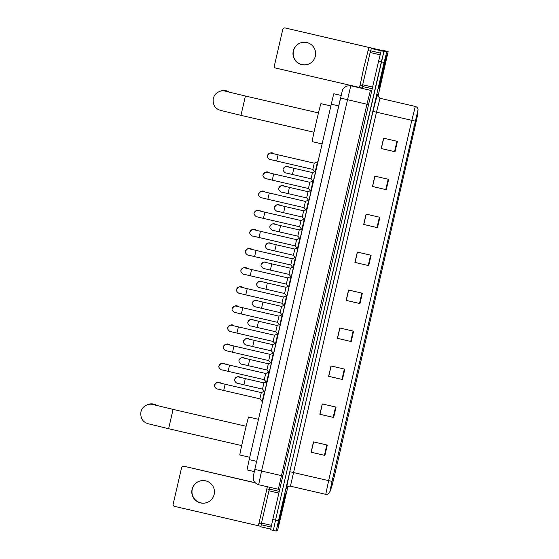 <?xml version="1.0" encoding="UTF-8"?>
<svg xmlns="http://www.w3.org/2000/svg" width="559" height="559" viewBox="0 0 559 559"><rect width="100%" height="100%" fill="white"/><g stroke="black" fill="none" stroke-linecap="round" stroke-linejoin="round"><path stroke-width="0.84" d="M254.296 471.593L247.008 469.902L249.174 459.631L333.003 96.791L333.856 93.751L341.137 95.435M377.898 96.875L388.156 51.533L382.635 50.254L381.189 50.764L378.576 61.197L272.764 519.5L270.598 529.771L273.365 530.414L275.524 520.143L273.358 530.414L276.118 531.05L277.564 530.54L287.941 486.512M382.635 50.254L388.156 51.533L386.709 52.043L384.096 62.475L381.336 61.832L275.524 520.143L383.949 51.4L381.336 61.832L378.576 61.197M385.396 50.89L383.949 51.4L385.396 50.89M277.725 526.997L285.376 493.87L277.718 526.997M378.911 88.713L386.562 55.579L378.904 88.713M329.712 492.346L332.018 481.39L329.663 492.598L331.934 485.953L334.715 474.731L415.03 126.851L417.398 115.783L418.062 109.718L332.011 481.39L417.992 109.962L417.335 116.048L415.023 126.858L334.708 474.738L331.997 485.68L329.712 492.346M397.407 141.378L383.607 138.185L381.217 148.54L395.017 151.727L397.407 141.378M383.726 138.213L381.336 148.54L395.017 151.727M388.645 179.341L374.844 176.148L372.455 186.503L386.255 189.69L388.645 179.341M374.956 176.176L372.574 186.496L386.255 189.69M379.882 217.297L366.075 214.111L363.685 224.466L377.493 227.653L379.882 217.297M366.194 214.139L363.811 224.459L377.493 227.653M371.113 255.26L357.313 252.074L354.923 262.423L368.723 265.616L371.113 255.26M357.432 252.102L355.049 262.423L368.723 265.616M327.294 445.069L313.494 441.883L311.104 452.231L324.905 455.424L327.294 445.069M313.606 441.91L311.223 452.231L324.905 455.424M336.057 407.113L322.257 403.919L319.867 414.275L333.667 417.461L336.057 407.113M322.375 403.947L319.993 414.268L333.667 417.461M344.826 369.15L331.019 365.956L328.629 376.312L342.436 379.498L344.826 369.15M331.138 365.984L328.755 376.312L342.436 379.498M353.588 331.187L339.788 327.993L337.398 338.349L351.199 341.542L353.588 331.187M339.9 328.021L337.517 338.349L351.199 341.542M362.351 293.223L348.55 290.037L346.161 300.386L359.961 303.579L362.351 293.223M348.669 290.058L346.28 300.386L359.961 303.579M384.096 62.475L276.118 531.05L270.598 529.771M363.748 224.438L366.131 214.125M372.511 186.482L374.893 176.162M381.28 148.519L383.663 138.199M337.454 338.328L339.837 328.007M328.692 376.291L331.075 365.97M319.93 414.254L322.312 403.933M311.167 452.21L313.543 441.896M354.986 262.402L357.369 252.081M346.224 300.365L348.606 290.044M266.909 488.873L258.929 523.385L261.298 523.93M278.948 521.687L284.147 499.18L278.948 521.687M266.902 488.873L269.27 489.418M206.984 502.534A11.334 11.334 70.5 0 1 192.268 489.265A11.334 11.334 70.5 0 1 199.437 481.166M192.072 489.335A11.334 11.334 -109.5 0 0 206.893 502.569A11.334 11.334 -109.5 0 0 210.659 483.43A11.334 11.334 -109.5 0 0 192.072 489.335M278.864 493.087L268.942 490.795L261.493 523.063L271.45 525.362M183.722 466.318A1.768 1.768 -109.5 0 0 182.73 466.374L182.961 466.29A1.768 1.768 70.5 0 1 183.946 466.234L255.274 482.857M255.107 482.683L183.946 466.234M182.73 466.374A1.768 1.768 -109.5 0 0 181.598 467.645L173.15 504.225A1.768 1.768 -109.5 0 0 174.478 506.349L260.955 526.354M270.689 529.073L260.906 526.837L261.493 523.063M268.942 490.795L269.962 487.336M157.219 405.624A9.915 9.915 -109.5 0 0 148.261 404.416L147.303 404.758A9.915 9.915 70.5 0 1 154.095 404.828M248.601 417.028A19.481 0.377 103 0 0 248.594 417.028A19.481 0.377 103 0 0 243.822 436.041A19.481 0.377 103 0 0 239.825 454.991L249.712 457.276M248.594 417.028L258.482 419.313M229.56 92.263A9.915 9.915 -109.5 0 0 220.602 91.061L219.645 91.397A9.915 9.915 70.5 0 1 226.444 91.466M330.823 105.951L320.943 103.667A19.481 0.377 103 0 0 320.936 103.667L320.943 103.667A19.481 0.377 103 0 0 316.163 122.68A19.481 0.377 103 0 0 312.167 141.63A19.481 0.377 103 0 0 312.174 141.63L322.061 143.915M259.865 398.819L262.15 401.53L264.54 391.174L261.305 392.607L259.865 398.819L223.705 390.461L225.144 384.25L218.702 382.698M214.565 384.99A3.186 3.186 70.5 0 1 216.612 382.698L217.507 382.384A3.186 3.186 70.5 0 1 220.931 383.257M264.281 379.701L266.566 382.405L268.956 372.056L265.714 373.489L264.281 379.701L228.121 371.344L229.553 365.132L223.118 363.581M218.981 365.872A3.186 3.186 70.5 0 1 221.029 363.581L221.916 363.266A3.186 3.186 70.5 0 1 225.347 364.14M273.784 353.029L270.13 354.371L268.69 360.583L232.53 352.226L233.969 346.014L227.534 344.463M273.365 352.939L270.975 363.287L271.394 363.385M223.397 346.748A3.186 3.186 70.5 0 1 225.438 344.463L226.332 344.148A3.186 3.186 70.5 0 1 229.763 345.022M273.106 341.458L275.391 344.169L277.781 333.814L274.546 335.246L273.106 341.458L236.946 333.101L238.386 326.889L231.943 325.338M227.813 327.63A3.186 3.186 70.5 0 1 229.854 325.345L230.748 325.031A3.186 3.186 70.5 0 1 234.179 325.904M277.523 322.34L279.807 325.052L282.197 314.696L278.955 316.128L277.523 322.34L241.362 313.983L242.795 307.771L236.359 306.22M232.223 308.512A3.186 3.186 70.5 0 1 234.27 306.227L235.157 305.913A3.186 3.186 70.5 0 1 238.588 306.779M287.026 295.676L283.371 297.011L281.939 303.223L245.778 294.866L247.211 288.654L240.775 287.102M286.606 295.578L284.217 305.934L284.636 306.032M236.639 289.394A3.186 3.186 70.5 0 1 238.679 287.102L239.573 286.788A3.186 3.186 70.5 0 1 243.004 287.661M286.348 284.105L288.633 286.816L291.022 276.46L287.787 277.893L286.348 284.105L250.187 275.748L251.627 269.536L245.184 267.985M245.282 268.013A3.186 3.186 70.5 0 0 243.095 267.985L241.104 270.081A3.186 3.186 70.5 0 1 243.095 267.985L243.99 267.67A3.186 3.186 70.5 0 1 247.42 268.544M290.764 264.987L293.049 267.691L295.438 257.343L292.196 258.775L290.764 264.987L254.604 256.63L256.036 250.418L249.6 248.867M245.464 251.159A3.186 3.186 70.5 0 1 247.511 248.867L248.399 248.552A3.186 3.186 70.5 0 1 251.829 249.426M295.18 245.869L297.465 248.573L299.855 238.225L296.612 239.657L295.18 245.869L259.02 237.512L260.452 231.3L254.017 229.749M249.88 232.034A3.186 3.186 70.5 0 1 251.92 229.749L252.815 229.435A3.186 3.186 70.5 0 1 256.246 230.308M299.589 226.744L301.874 229.456L304.264 219.1L301.028 220.532L299.589 226.744L263.429 218.387L264.868 212.175L258.433 210.624M254.296 212.916A3.186 3.186 70.5 0 1 256.336 210.631L257.231 210.317A3.186 3.186 70.5 0 1 260.662 211.19M262.849 191.506L305.445 201.415L304.005 207.627L267.845 199.27L269.284 193.058M305.438 201.415L308.68 199.982L306.29 210.338L306.702 210.436M258.761 193.603A3.186 3.186 70.5 0 1 260.753 191.513L261.647 191.199A3.186 3.186 70.5 0 1 265.071 192.065M308.421 188.509L310.706 191.22L313.096 180.864L309.854 182.297L308.421 188.509L272.261 180.152L273.693 173.94L267.258 172.389M263.121 174.681A3.186 3.186 70.5 0 1 265.169 172.389L266.056 172.074A3.186 3.186 70.5 0 1 269.487 172.948M312.83 169.391L315.115 172.102L317.512 161.747L314.27 163.179L312.83 169.391L276.67 161.034L278.109 154.822L271.674 153.271M267.537 155.563A3.186 3.186 70.5 0 1 269.578 153.271L270.472 152.956A3.186 3.186 70.5 0 1 273.903 153.83M266.147 381.916L263.939 382.894L262.506 389.106L243.871 384.802L245.31 378.59L238.868 377.039M238.966 377.066A3.186 3.186 70.5 0 0 236.778 377.039L234.787 379.135A3.186 3.186 70.5 0 1 236.778 377.039L237.24 376.878A3.186 3.186 70.5 0 1 240.307 377.402M266.881 382.482L264.868 391.251M270.563 362.798L268.355 363.776L266.916 369.988L248.287 365.684L249.719 359.472L243.291 357.921M239.203 360.017A3.186 3.186 70.5 0 1 241.195 357.921L241.656 357.76A3.186 3.186 70.5 0 1 244.716 358.284M271.297 363.364L269.284 372.133M274.979 343.68L272.771 344.658L271.332 350.87L252.703 346.559L254.135 340.347L247.7 338.796M247.798 338.824A3.186 3.186 70.5 0 0 245.611 338.803L243.612 340.899A3.186 3.186 70.5 0 1 245.611 338.803L246.065 338.642A3.186 3.186 70.5 0 1 249.132 339.166M275.713 344.246L273.7 353.008M279.388 324.562L277.18 325.541L275.748 331.753L257.112 327.441L258.551 321.229L252.116 319.678M252.214 319.706A3.186 3.186 70.5 0 0 250.02 319.685L248.028 321.781A3.186 3.186 70.5 0 1 250.02 319.685L250.481 319.517A3.186 3.186 70.5 0 1 253.548 320.048M280.122 325.128L278.109 333.891M283.804 305.445L281.596 306.416L280.164 312.628L261.528 308.323L262.961 302.112L256.532 300.56M252.444 302.657A3.186 3.186 70.5 0 1 254.436 300.567L254.897 300.4A3.186 3.186 70.5 0 1 257.958 300.924M284.538 306.004L282.526 314.773M288.22 286.32L286.012 287.298L284.573 293.51L265.944 289.206L267.377 282.994L260.941 281.443M261.039 281.47A3.186 3.186 70.5 0 0 258.852 281.443L256.854 283.539A3.186 3.186 70.5 0 1 258.852 281.443L259.306 281.282A3.186 3.186 70.5 0 1 262.374 281.806M288.954 286.886L286.942 295.655M292.63 267.202L290.421 268.18L288.989 274.392L270.353 270.088L271.793 263.876L265.357 262.325M265.455 262.353A3.186 3.186 70.5 0 0 263.261 262.325L261.27 264.421A3.186 3.186 70.5 0 1 263.261 262.325L263.722 262.164A3.186 3.186 70.5 0 1 266.79 262.688M293.363 267.768L291.358 276.537M297.046 248.084L294.838 249.062L293.405 255.274L274.769 250.97L276.209 244.758L269.773 243.207M269.864 243.228A3.186 3.186 70.5 0 0 267.677 243.207L265.686 245.303A3.186 3.186 70.5 0 1 267.677 243.207L268.138 243.046A3.186 3.186 70.5 0 1 271.199 243.57M297.779 248.65L295.767 257.419M301.462 228.966L299.254 229.945L297.814 236.157L279.186 231.845L280.618 225.633L274.183 224.082M274.28 224.11A3.186 3.186 70.5 0 0 272.093 224.089L270.095 226.185A3.186 3.186 70.5 0 1 272.093 224.089L272.554 223.928A3.186 3.186 70.5 0 1 275.615 224.452M302.195 229.532L300.183 238.295M305.871 209.849L303.663 210.827L302.23 217.039L283.602 212.727L285.034 206.516L278.599 204.964M278.696 204.992A3.186 3.186 70.5 0 0 276.502 204.971L274.511 207.068A3.186 3.186 70.5 0 1 276.502 204.971L276.964 204.804A3.186 3.186 70.5 0 1 280.031 205.335M306.605 210.415L304.599 219.177M310.287 190.731L308.079 191.702L306.646 197.914L288.011 193.61L289.45 187.398L283.015 185.847M283.106 185.874A3.186 3.186 70.5 0 0 280.918 185.847L278.927 187.943A3.186 3.186 70.5 0 1 280.918 185.847L281.38 185.686A3.186 3.186 70.5 0 1 284.447 186.21M311.021 191.29L309.008 200.059M314.703 171.606L312.495 172.584L311.056 178.796L292.427 174.492L293.859 168.28L287.424 166.729M287.522 166.757A3.186 3.186 70.5 0 0 285.335 166.729L283.336 168.825A3.186 3.186 70.5 0 1 285.335 166.729L285.796 166.568A3.186 3.186 70.5 0 1 288.856 167.092M315.437 172.172L313.424 180.941M308.17 64.25A11.334 11.334 70.5 0 1 293.454 50.974A11.334 11.334 70.5 0 1 300.623 42.875M293.258 51.044A11.334 11.334 -109.5 0 0 308.079 64.285A11.334 11.334 -109.5 0 0 311.852 45.146A11.334 11.334 -109.5 0 0 293.258 51.044M380.092 54.81L370.128 52.504L362.679 84.772L372.601 87.064M382.021 50.471L285.132 27.95L368.751 47.41L372.126 48.235L371.337 48.514L381.175 50.785L371.337 48.514M284.908 28.034A1.768 1.768 -109.5 0 0 283.916 28.083L284.147 28.006A1.768 1.768 70.5 0 1 285.132 27.95M283.916 28.083A1.768 1.768 -109.5 0 0 282.784 29.354L274.336 65.941A1.768 1.768 -109.5 0 0 275.664 68.065L362.141 88.063M362.106 88.399L362.679 84.772M370.128 52.504L371.323 48.542M370.463 51.135L368.088 50.583L363.748 67.87L360.115 85.094L362.484 85.646M380.134 83.396L385.333 60.896L380.134 83.396M256.651 461.364L249.174 459.631M338.712 105.91L331.235 104.184M282.819 475.954L261.549 471.027L258.663 484.723C254.1 483.179 253.479 479.971 253.5 479.95L253.241 476.75L254.799 469.378L340.529 98.042L366.949 104.233L370.442 90.32L350.766 85.779L261.549 471.027L254.799 469.378L342.157 91.376C342.695 91.103 341.249 89.272 346.818 86.002L350.772 85.779M278.333 489.265L366.949 104.233L368.549 104.617M272.764 519.5L278.284 520.778M381.189 50.764L386.709 52.043M286.488 488.014L289.786 471.705L372.965 111.416L376.486 112.184L290.428 486.176C286.991 485.764 286.026 488.873 286.397 488.217L286.404 488.196M372.965 111.416L377.255 94.967M379.98 98.272L376.486 112.184L411.822 120.353L415.316 106.441L379.98 98.272L377.318 95.526L377.262 94.667A3.543 3.494 -173.7 0 1 377.332 94.261M415.19 121.1L411.822 120.353L328.643 480.642L332.011 481.39M329.663 492.598L327.735 494.233L325.757 494.345L328.643 480.642L289.786 471.705M415.023 126.858L413.926 126.6M417.335 116.048L416.434 115.846M331.997 485.68L331.089 485.471M334.708 474.738L333.611 474.479M361.876 293.112L359.486 303.467M353.106 331.075L350.717 341.43M344.344 369.038L341.954 379.386M335.582 407.001L333.192 417.349M326.819 444.957L324.43 455.312M370.638 255.149L368.248 265.504M379.4 217.192L377.011 227.541M388.17 179.229L385.773 189.578M396.932 141.266L394.542 151.615M267.328 486.728L266.762 489.188M258.929 523.112L258.328 525.726M269.368 489.083L279.262 491.368M271.087 527.053L261.13 524.747M241.663 445.6L168.622 428.718L173.087 409.391L153.802 404.744M314.004 132.238L240.964 115.357L245.429 96.029L226.143 91.383M223.705 390.461L217.486 388.973C217.067 389.595 213.293 386.402 214.614 384.795L216.612 382.698A3.186 3.186 70.5 0 1 218.8 382.726M228.121 371.344L221.902 369.855C221.483 370.477 217.703 367.277 219.03 365.677L221.029 363.581A3.186 3.186 70.5 0 1 223.216 363.609M232.53 352.226L226.318 350.738C225.892 351.359 222.119 348.159 223.446 346.559L225.438 344.463A3.186 3.186 70.5 0 1 227.632 344.484M236.946 333.101L230.727 331.613C230.308 332.242 226.535 329.041 227.862 327.441L229.854 325.345A3.186 3.186 70.5 0 1 232.041 325.366M241.362 313.983L235.143 312.495C234.724 313.117 230.951 309.924 232.271 308.323L234.27 306.227A3.186 3.186 70.5 0 1 236.457 306.248M245.778 294.866L239.559 293.377C239.14 293.999 235.36 290.806 236.688 289.199L238.679 287.102A3.186 3.186 70.5 0 1 240.873 287.13M254.604 256.63L248.385 255.142C247.965 255.763 244.192 252.563 245.513 250.963L247.511 248.867A3.186 3.186 70.5 0 1 249.698 248.895M259.02 237.512L252.801 236.024C252.382 236.646 248.601 233.445 249.929 231.845L251.92 229.749A3.186 3.186 70.5 0 1 254.114 229.77M263.429 218.387L257.217 216.899C256.791 217.528 253.017 214.328 254.345 212.727L256.336 210.631A3.186 3.186 70.5 0 1 258.531 210.652M258.705 193.798A3.186 3.186 70.5 0 1 258.761 193.61C257.433 195.21 261.207 198.403 261.626 197.781L267.845 199.27M258.754 193.61L260.753 191.513A3.186 3.186 70.5 0 1 262.94 191.534M272.261 180.152L266.042 178.663C265.623 179.285 261.843 176.092 263.17 174.485L265.169 172.389A3.186 3.186 70.5 0 1 267.356 172.417M276.67 161.034L270.458 159.546C270.032 160.167 266.259 156.967 267.586 155.367L269.578 153.271A3.186 3.186 70.5 0 1 271.772 153.299M248.287 365.684L242.068 364.195C241.649 364.817 237.875 361.617 239.196 360.017L241.195 357.921A3.186 3.186 70.5 0 1 243.382 357.942M261.528 308.323L255.309 306.835C254.89 307.457 251.117 304.264 252.437 302.664L254.436 300.567A3.186 3.186 70.5 0 1 256.623 300.588M368.751 47.41L367.948 50.904M360.115 84.828L359.514 87.442M370.554 50.792L380.518 53.098M372.21 88.748L362.316 86.463M279.521 490.229L278.326 489.265L258.663 484.723M371.924 89.992L370.442 90.32M418.062 109.718C417.88 108.027 416.965 106.93 415.316 106.441M325.757 494.345L290.421 486.176M168.622 428.718L147.974 423.701C145.668 422.828 139.925 420.829 140.938 411.878C141.574 409.293 142.999 407.259 145.214 405.778L147.303 404.758M246.128 426.272L173.087 409.391M240.964 115.357L220.316 110.347C218.01 109.466 212.266 107.468 213.279 98.524C213.915 95.931 215.341 93.898 217.563 92.424L219.645 91.397M318.476 112.911L245.429 96.029M262.15 401.53L262.562 401.621M261.305 392.607L225.144 384.25M264.54 391.174L264.952 391.272M266.559 382.405L266.978 382.503M265.714 373.489L229.553 365.132M268.956 372.056L269.368 372.147M268.69 360.583L270.975 363.287M270.13 354.371L233.969 346.014M275.391 344.169L275.804 344.267M274.546 335.246L238.386 326.889M277.781 333.814L278.193 333.912M279.807 325.052L280.22 325.149M278.955 316.128L242.795 307.771M282.197 314.696L282.609 314.794M281.939 303.223L284.217 305.934M283.371 297.011L247.211 288.654M241.104 270.081C239.776 271.681 243.549 274.881 243.976 274.259L250.187 275.748M288.633 286.816L289.045 286.907M287.787 277.893L251.627 269.536M291.022 276.46L291.435 276.558M293.049 267.691L293.461 267.789M292.196 258.775L256.036 250.418M295.438 257.343L295.851 257.433M297.458 248.573L297.877 248.671M296.612 239.657L260.452 231.3M299.855 238.225L300.267 238.316M301.874 229.456L302.286 229.553M301.028 220.532L264.868 212.175M304.264 219.1L304.683 219.198M304.005 207.627L306.29 210.338M308.68 199.982L309.092 200.08M310.699 191.22L311.118 191.318M309.854 182.297L273.693 173.94M313.096 180.864L313.508 180.962M315.115 172.102L315.535 172.193M314.27 163.179L278.109 154.822M317.512 161.747L317.924 161.844M234.787 379.135C233.459 380.735 237.233 383.935 237.659 383.313L243.871 384.802M262.506 389.106L264.323 391.272M263.939 382.894L245.31 378.59M266.916 369.988L268.739 372.147M268.355 363.776L249.719 359.472M243.612 340.899C242.285 342.499 246.065 345.7 246.484 345.071L252.703 346.559M271.332 350.87L273.155 353.029M272.771 344.658L254.135 340.347M248.028 321.781C246.701 323.382 250.474 326.575 250.9 325.953L257.112 327.441M275.748 331.753L277.564 333.912M277.18 325.541L258.551 321.229M280.164 312.628L281.981 314.794M281.596 306.416L262.961 302.112M256.854 283.539C255.526 285.146 259.306 288.339 259.725 287.717L265.944 289.206M284.573 293.51L286.397 295.676M286.012 287.298L267.377 282.994M261.27 264.421C259.942 266.021 263.715 269.221 264.141 268.599L270.353 270.088M288.989 274.392L290.813 276.551M290.421 268.18L271.793 263.876M265.686 245.303C264.358 246.903 268.131 250.104 268.551 249.482L274.769 250.97M293.405 255.274L295.222 257.433M294.838 249.062L276.209 244.758M270.095 226.185C268.767 227.786 272.547 230.986 272.967 230.357L279.186 231.845M297.814 236.157L299.638 238.316M299.254 229.945L280.618 225.633M274.511 207.068C273.183 208.668 276.964 211.861 277.383 211.239L283.602 212.727M302.23 217.032L304.054 219.198M303.663 210.827L285.034 206.516M278.927 187.943C277.599 189.55 281.373 192.743 281.799 192.121L288.011 193.61M306.646 197.914L308.463 200.08M308.079 191.702L289.45 187.398M283.336 168.825C282.016 170.432 285.789 173.625 286.208 173.004L292.427 174.492M311.056 178.796L312.879 180.962M312.495 172.584L293.859 168.28"/></g></svg>
